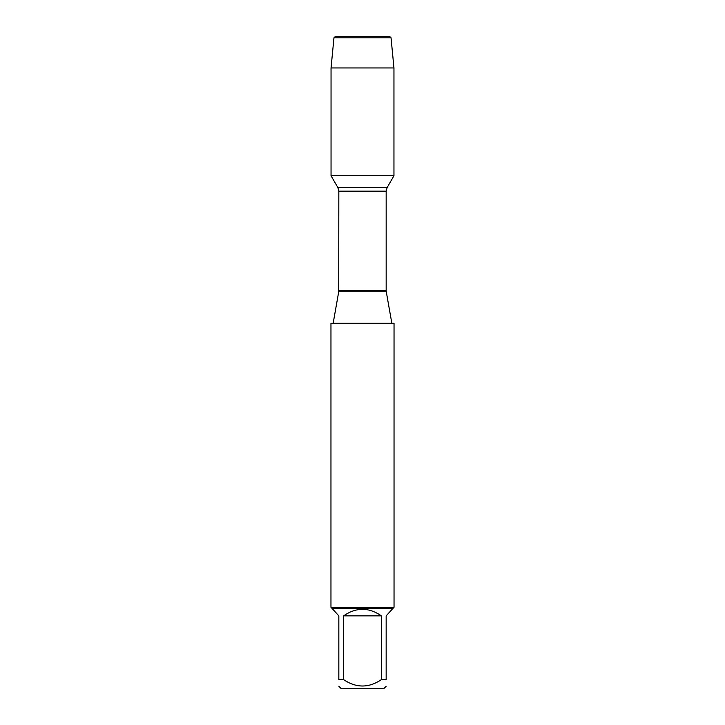 <?xml version="1.0" encoding="UTF-8"?>
<svg xmlns="http://www.w3.org/2000/svg" width="725" height="725" viewBox="0 0 725 725"><rect width="100%" height="100%" fill="white"/><g stroke="black" fill="none" stroke-linecap="round" stroke-linejoin="round"><path stroke-width="1.09" d="M394.038 323.25L330.962 323.25L330.962 607.323L394.038 607.323L394.038 323.25M362.5 175.749L331.044 175.749L331.044 67.951L331.044 175.749L337.868 187.576L338.829 191.155L338.72 291.74L386.28 291.74L391.835 323.25M331.044 175.749L393.956 175.749L331.044 175.749M386.162 686.24L383.652 688.75L341.348 688.75L338.838 686.24M381.395 615.869C368.798 607.142 356.202 607.142 343.605 615.869L381.395 615.869L381.395 679.624C368.789 688.125 356.192 688.125 343.605 679.624L338.838 679.624C338.838 688.125 338.838 688.125 338.838 679.624L338.838 615.869L332.222 608.583L392.778 608.583L386.162 615.869L386.162 679.624C386.162 688.125 386.162 688.125 386.162 679.624L381.395 679.624M343.605 615.869L343.605 679.624M392.778 608.583L394.038 607.323M333.962 37.8L335.512 36.25L389.488 36.25L391.038 37.8L333.962 37.8L331.044 67.951L393.956 67.951L393.956 175.749L387.132 187.576L337.868 187.576M391.038 37.8L393.956 67.951M331.044 67.951L333.962 37.8L335.512 36.25L362.5 36.25M338.829 290.498L386.171 290.498L386.171 191.155L338.829 191.155M338.72 291.74L333.165 323.25M386.171 191.155L387.132 187.576M386.28 291.74L386.171 290.498M332.222 608.583L330.962 607.323"/></g></svg>

